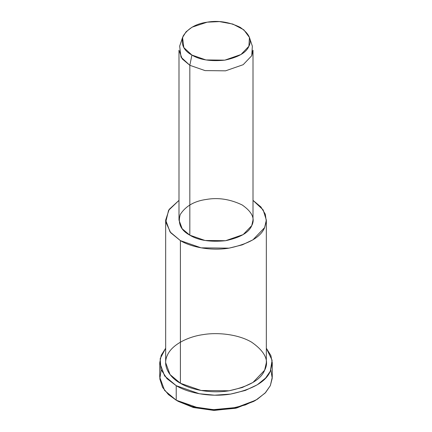 <?xml version="1.0" encoding="UTF-8"?>
<svg xmlns="http://www.w3.org/2000/svg" width="432" height="432" viewBox="0 0 432 432"><rect width="100%" height="100%" fill="white"/><g stroke="black" fill="none" stroke-linecap="round" stroke-linejoin="round"><path stroke-width="0.65" d="M254.707 400.799L236.606 408.024L214.364 410.4L193.612 407.57L178.313 401.404L176.218 400.194L178.313 401.404L193.298 407.484L213.592 410.384L235.521 408.278L253.687 401.404L255.782 400.194L236.601 407.452L213.462 409.671L192.04 406.615L176.218 400.194L168.426 394.567L162.545 387.353L159.813 378.902L161.158 369.97M270.842 369.97L272.236 378.232L270.346 385.63L265.124 393.061L255.782 400.194M182.563 37.438L179.658 46.132L181.019 57.17L189.826 65.297L191.921 55.064L183.816 47.585L182.563 37.438L186.052 31.806L192.051 27.184L207.187 22.172L219.424 21.6L232.805 24.062L243.815 29.819L249.437 37.438L248.891 46.251L240.986 54.518L224.813 60.151L205.929 59.94L191.921 55.064L189.826 65.297L205.054 70.6L225.58 70.826L243.162 64.703L251.753 55.712L252.342 46.132L249.437 37.438M191.921 55.064C199.692 59.854 210.659 61.549 224.813 60.151C238.286 57.272 246.31 52.639 248.891 46.251C252.191 39.965 249.253 33.637 240.079 27.259C229.03 21.962 218.068 20.266 207.187 22.172C196.117 23.663 188.087 28.296 183.109 36.072C180.684 44.248 183.622 50.576 191.921 55.064M189.826 65.297L182.196 58.887L178.988 50.182L178.988 220.072L182.196 228.776L189.826 235.181L205.054 240.484L225.58 240.716L243.162 234.592L251.753 225.601L253.012 220.072L253.012 50.182L251.753 55.712L243.162 64.703L225.58 70.826L205.054 70.6L189.826 65.297L189.826 235.181L189.826 65.297M165.661 220.072L165.661 362.718L170.03 374.555L180.403 383.27L180.403 240.624C190.156 246.645 209.844 251.267 229.03 248.146C248.94 243.896 260.809 237.044 264.622 227.594L266.296 221.249L265.291 214.169L260.906 206.939L253.012 200.378L263.158 209.903L266.339 220.072L264.622 227.594L252.936 239.819L242.244 244.874L229.03 248.146L201.112 247.833L180.403 240.624L170.03 231.914L165.661 220.072L169.182 209.39L178.988 200.378L168.583 210.314L165.775 221.999L170.662 232.702L180.403 240.624L180.403 383.27L201.112 390.479L229.03 390.793L242.244 387.52L252.936 382.46L264.622 370.24L266.339 362.718L266.339 220.072M189.826 235.181C180.808 230.305 177.617 223.425 180.247 214.542C185.663 206.086 194.384 201.053 206.42 199.433C218.246 197.359 230.164 199.206 242.174 204.962C252.148 211.896 255.339 218.776 251.753 225.601C248.945 232.551 240.224 237.589 225.58 240.716C210.195 242.233 198.277 240.392 189.826 235.181M159.737 362.718L159.737 377.222L164.619 390.458L176.218 400.194L176.218 385.684C187.11 392.418 209.12 397.586 230.564 394.092C252.817 389.34 266.08 381.688 270.346 371.126L272.095 360.229L266.339 348.214L270.859 355.509L272.263 362.718L270.346 371.126L265.594 378.054L257.283 384.788L245.333 390.436L230.564 394.092L214.601 395.188L199.357 393.746L176.218 385.684L164.619 375.948L159.737 362.718L161.233 355.277L165.661 348.214L160.175 358.679L160.925 369.36L166.968 378.648L176.218 385.684L176.218 400.194L199.357 408.251L214.601 409.698L230.564 408.602L245.333 404.941L257.283 399.292L265.594 392.558L270.346 385.63L272.263 377.222L272.263 362.718M180.403 383.27C169.97 377.638 161.968 366.271 167.378 355.196C172.282 344.039 189.059 336.506 202.97 334.643C216.632 332.24 237.686 333.925 251.597 342.166C265.162 351.599 269.503 360.958 264.622 370.24C260.809 379.69 248.94 386.537 229.03 390.793C209.844 393.914 190.156 389.291 180.403 383.27M178.313 401.404L176.218 400.194"/></g></svg>
